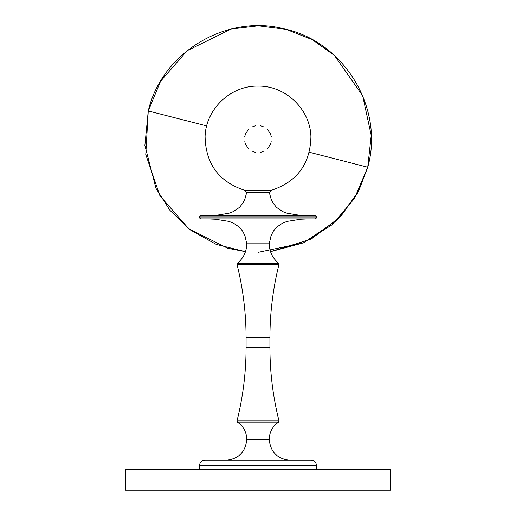 <?xml version="1.0" encoding="UTF-8"?>
<svg xmlns="http://www.w3.org/2000/svg" width="516" height="516" viewBox="0 0 516 516"><rect width="100%" height="100%" fill="white"/><g stroke="black" fill="none" stroke-linecap="round" stroke-linejoin="round"><path stroke-width="0.77" d="M258 252.376L303.447 242.862L337.245 220.048L357.691 192.907L367.74 167.223L358.614 191.152L340.612 216.604L311.09 239.166L270.519 251.679L303.479 242.849L332.285 224.621L354.382 198.615L367.74 167.223L321.429 155.348M245.481 251.679L216.204 244.384L190.288 229.917L169.938 210.354L155.967 188.314L144.886 145.37L148.26 110.953L144.886 145.37L155.967 188.314L169.938 210.354L190.288 229.917L216.204 244.384L245.481 251.679L227.672 248.241L188.656 228.665L159.934 195.809L145.776 154.536L148.26 110.953L194.571 122.821M206.697 125.93L148.26 110.953L160.528 81.347L187.089 50.736L231.187 29.019L258.258 25.8L286.135 29.348L312.283 39.655L334.465 55.502L362.671 95.75L371.223 135.373L367.74 167.223L371.223 135.373L362.671 95.75L334.465 55.502L312.283 39.655L286.135 29.348L258.258 25.8L231.187 29.019L187.089 50.736L160.528 81.347L148.26 110.953C161.65 52.735 226.15 13.693 283.935 28.806C344.049 41.28 384.555 108.179 367.74 167.223L309.303 152.239M316.521 469.012L316.521 465.574C316.205 462.355 314.438 460.588 311.225 460.272L258 460.272L258 439.419L269.236 439.419L258 439.419L258 460.272L311.225 460.272L258 460.272L258 469.012L126.117 469.012L258 469.012L258 465.574L316.521 465.574L258 465.574L258 460.272L205.033 460.272M316.521 217.855L316.521 216.81L258 216.81L258 217.855L316.521 217.855L315.457 218.913L258 218.913L258 243.81L246.764 243.81L258 243.81L258 263.257L278.646 263.257L258 263.257L258 264.347L236.986 264.347L258 264.347L258 420.908L279.001 420.908L258 420.908L258 422.049L237.444 422.049L258 422.049L258 439.419L246.764 439.419L258 439.419L258 422.049L278.556 422.049L258 422.049L258 420.908L236.999 420.908L279.001 420.908L258 420.908L258 347.494L269.92 347.494L269.92 337.825L246.08 337.825L258 337.825L258 264.347L279.014 264.347L258 264.347L258 263.257L237.354 263.257L278.646 263.257L258 263.257L258 218.913L315.45 218.913L258 218.913L258 217.855L316.521 217.855L258 217.855L258 218.913L200.55 218.913L258 218.958M315.45 215.746L200.55 215.746L258 215.746L258 216.81L258 215.746L315.45 215.746L258 215.746L258 192.474L269.365 192.739L246.635 192.739L258 192.739L258 215.707M258 192.474L269.346 192.474L246.654 192.474L258 192.474L258 86.559L258 192.474M246.061 190.449L270.926 190.449L269.939 190.449L270.926 190.449L269.365 192.739L271.158 199.208L273.17 203.175L276.479 207.348L282.768 211.631L287.09 213.256L300.467 215.417L308.297 215.746M125.588 490.2L390.412 490.2L390.412 469.541L125.588 469.541L125.588 490.2L258 490.2L258 469.541L125.588 469.541L258 469.541L258 469.012L126.749 469.012M316.521 465.574L199.479 465.574C199.795 462.355 201.562 460.588 204.775 460.272M290.089 460.272C277.421 459.04 270.474 452.087 269.236 439.419C269.442 432.073 272.545 426.281 278.556 422.049L279.001 420.908C272.958 396.81 269.933 372.339 269.92 347.494L246.08 347.494L258 347.494L258 337.825L269.92 337.825C269.933 312.96 272.964 288.47 279.014 264.347L278.646 263.257C272.545 258.213 269.41 251.731 269.236 243.81L258 243.81L269.236 243.81L271.074 235.664L273.306 231.265L276.595 227.201L282.671 223.073L287.167 221.383L300.764 219.223L308.297 218.913M199.479 216.81L199.479 217.855L258 217.855L258 216.81L316.521 216.81L199.479 216.81L258 216.81L199.479 216.81L200.543 215.746L258 215.746M270.926 190.449C296.894 182.013 310.219 164.146 310.916 136.85C310.419 109.36 285.483 85.456 258 86.12C230.607 85.463 205.729 109.199 205.091 136.592C205.678 164.004 219.003 181.961 245.074 190.449L269.939 190.449M258 217.855L199.479 217.855L258 217.855M258 263.257L237.354 263.257L258 263.257M258 264.347L236.986 264.347L258 264.347M258 420.908L236.999 420.908L258 420.908M258 422.049L237.444 422.049L258 422.049M258 460.272L204.775 460.272L258 460.272M389.251 469.012L258 469.012L389.883 469.012L258 469.012L258 490.2L390.412 490.2M258 469.541L390.412 469.541L258 469.541M260.638 152.336L263.166 151.562M267.552 148.64L270.481 144.254L271.248 141.719M271.248 136.45L270.481 133.921L267.552 129.535M263.166 126.607L260.638 125.84M255.362 125.84L252.834 126.607M248.448 129.535L245.519 133.921L244.752 136.45M244.752 141.719L245.519 144.254L248.448 148.64M252.834 151.562L255.362 152.336M225.911 460.272C238.579 459.04 245.526 452.087 246.764 439.419C246.558 432.073 243.455 426.281 237.444 422.049L236.999 420.908C243.042 396.81 246.067 372.339 246.08 347.494L246.08 337.825C246.067 312.96 243.036 288.47 236.986 264.347L237.354 263.257C243.455 258.213 246.59 251.731 246.764 243.81L244.926 235.664L242.694 231.265L239.405 227.201L233.329 223.073L228.833 221.383L215.237 219.223L207.703 218.913M245.074 190.449L246.635 192.739L244.842 199.208L242.83 203.175L239.521 207.348L233.232 211.631L228.91 213.256L215.533 215.417L207.703 215.746M125.588 469.541L126.117 469.012M316.521 216.81L315.457 215.746M258 218.913L200.543 218.913L199.479 217.855M199.479 469.012L199.479 465.574M390.412 469.541L389.883 469.012"/></g></svg>
